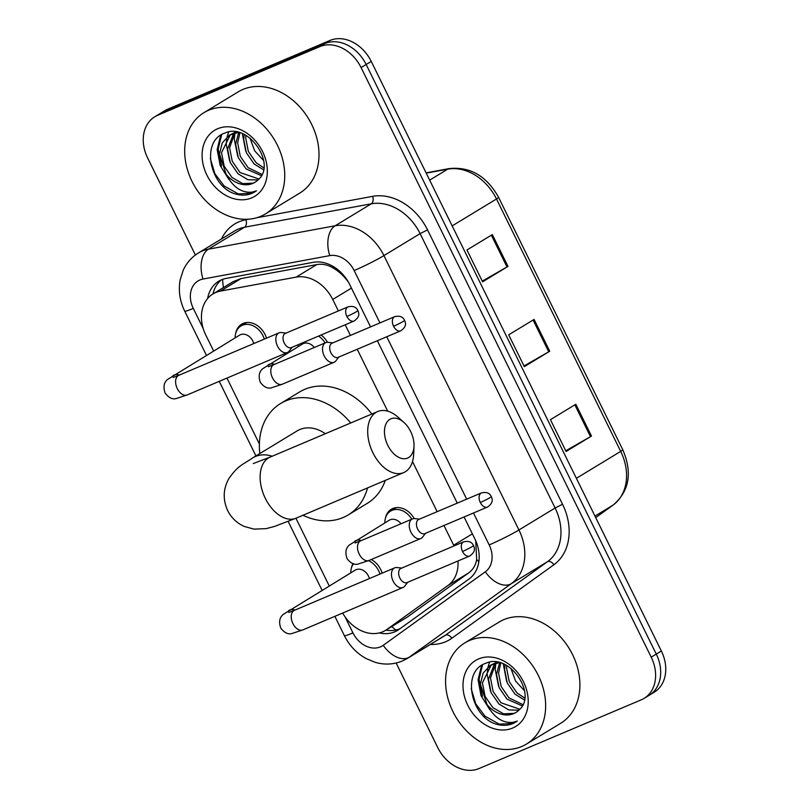 <?xml version="1.0" encoding="UTF-8"?>
<svg xmlns="http://www.w3.org/2000/svg" width="809" height="809" viewBox="0 0 809 809"><rect width="100%" height="100%" fill="white"/><g stroke="black" fill="none" stroke-linecap="round" stroke-linejoin="round"><path stroke-width="1.21" d="M385.428 518.215A18.961 14.774 58.7 0 1 391.283 509.276A18.961 14.774 58.7 0 1 392.78 508.517A18.961 14.774 58.7 0 1 414.188 518.549M321.102 334.987A18.961 14.774 58.7 0 1 327.463 342.308M371.24 559.515A18.961 14.774 58.7 0 1 382.151 573.156M235.753 333.136A18.961 14.774 58.7 0 1 241.618 324.207A18.961 14.774 58.7 0 1 243.105 323.438A18.961 14.774 58.7 0 1 266.525 338.162M348.861 282.796C344.391 276.415 339.204 271.511 333.288 268.092C327.938 264.806 322.437 263.633 316.774 264.583L241.112 278.549L233.305 281.583L213 293.92A35.545 27.698 -121.3 0 0 205.84 335.148L213.606 350.924M338.374 310.949L332.732 299.472A35.545 27.698 -121.3 0 0 296.155 277.113L220.483 291.078A35.545 27.698 -121.3 0 0 215.801 292.484A35.545 27.698 -121.3 0 0 213 293.92A35.545 27.698 58.7 0 1 221.353 279.863M342.662 613.04A35.545 27.698 -121.3 0 0 385.559 630.353L407.594 616.883L468.532 572.994C473.032 569.678 475.732 565.157 476.663 559.454L475.753 541.727M454.001 545.944A35.545 27.698 -121.3 0 0 453.657 545.226L443.949 525.506M437.143 511.662L412.499 461.575M387.683 411.154L357.224 349.255M350.418 335.422L345.19 324.793M385.559 630.353A35.545 27.698 -121.3 0 0 386.965 629.412L447.913 585.524A35.545 27.698 -121.3 0 0 457.985 560.981M226.975 378.076L259.386 443.959M295.932 518.235L329.233 585.908M351.389 568.13A18.961 14.774 58.7 0 1 353.037 563.57M370.542 326.887L349.781 284.697A35.545 27.698 -121.3 0 0 313.204 262.328L226.186 278.397A35.545 27.698 -121.3 0 0 221.504 279.803A35.545 27.698 -121.3 0 0 218.703 281.229A35.545 27.698 -121.3 0 0 207.62 298.531M195.394 255.017L147.642 157.988A35.545 27.698 58.7 0 1 154.802 116.759A35.545 27.698 58.7 0 1 157.603 115.333L319.818 46.619A35.545 27.698 58.7 0 1 361.087 67.582L651.205 657.171A35.545 27.698 58.7 0 1 644.045 698.41A35.545 27.698 58.7 0 1 641.244 699.836L479.029 768.55A35.545 27.698 58.7 0 1 437.76 747.587L396.147 663.016M154.802 116.759L164.955 110.59A35.545 27.698 58.7 0 1 167.756 109.164L329.971 40.45L324.894 43.534A35.545 27.698 58.7 0 1 366.164 64.498L656.281 654.097A35.545 27.698 58.7 0 1 649.121 695.325A35.545 27.698 58.7 0 0 656.281 654.097L366.164 64.498A35.545 27.698 58.7 0 0 324.894 43.534L162.68 112.249L324.894 43.534L319.818 46.619M159.879 113.675A35.545 27.698 58.7 0 1 162.68 112.249A35.545 27.698 58.7 0 0 159.879 113.675M379.36 632.911A35.545 27.698 -121.3 0 0 397.532 630.413A35.545 27.698 -121.3 0 0 398.938 629.483L469.028 579.011A35.545 27.698 -121.3 0 0 474.772 538.713L464.083 516.971M457.267 503.137L377.358 340.731M400.131 628.623A35.545 27.698 58.7 0 1 385.923 630.13M329.971 40.45A35.545 27.698 58.7 0 1 371.24 61.413L661.357 651.012A35.545 27.698 58.7 0 1 654.198 692.241L644.045 698.41M507.981 266.394L482.609 281.815L466.955 250.001L492.337 234.58L507.981 266.394A9.475 0.667 -26.2 0 1 507 266.97L491.356 235.176M591.47 436.061L566.088 451.483L550.433 419.669L575.816 404.247L591.47 436.061A9.475 0.667 -26.2 0 1 590.489 436.648L574.845 404.844M549.726 351.227L524.343 366.649L508.689 334.835L534.071 319.413L549.726 351.227A9.475 0.667 -26.2 0 1 548.745 351.814L533.101 320.01M524.01 365.961L548.745 351.814M565.754 450.795L590.489 436.648M482.265 281.127L507 266.97M260.801 216.306A59.239 46.174 58.7 0 1 193.573 184.351A59.239 46.174 58.7 0 1 203.959 112.653A59.239 46.174 58.7 0 1 208.621 110.267A59.239 46.174 58.7 0 1 275.849 142.232A59.239 46.174 58.7 0 1 265.463 213.92A59.239 46.174 58.7 0 1 260.801 216.306M203.959 112.653L238.22 91.842A59.239 46.174 58.7 0 1 242.882 89.455A59.239 46.174 58.7 0 1 310.12 121.421A59.239 46.174 58.7 0 1 299.734 193.108L265.463 213.92M235.915 131.978L229.432 135.164L222.242 142.93L219.522 153.882L226.105 174.319A26.778 20.872 58.7 0 0 252.853 183.4A26.778 20.872 58.7 0 0 254.956 182.318A26.778 20.872 58.7 0 0 258.283 179.649C276.921 164.035 247.989 122.149 225.064 133.02C200.44 140.503 209.551 186.222 235.004 193.847C241.153 195.677 246.836 195.505 252.074 193.341L256.443 190.843L252.165 192.127C241.638 193.149 232.952 187.213 226.105 174.319M238.311 132.433L229.432 135.164M230.454 134.587L221.535 152.658L224.174 166.148L231.981 177.444L242.69 183.633L253.247 183.158L255.088 182.237M237.704 156.137L234.297 139.239L234.954 132.919L229.594 147.764L232.234 161.254L240.04 172.55L258.941 179.011M235.227 131.887L234.64 132.403M233.761 133.242L227.572 148.987L230.211 162.478L238.028 173.773L247.938 179.729L257.98 179.952M239.909 132.858L237.654 142.869L240.293 156.359L248.1 167.655L262.065 174.42M238.695 132.524L235.631 144.093L238.271 157.583L246.088 168.879L261.408 175.715M245.885 135.406L245.703 137.975L248.343 151.455L256.16 162.751L263.855 167.888M244.207 134.537L243.691 139.199L246.33 152.679L254.147 163.984L263.562 169.779M217.702 128.722A38.63 30.105 58.7 0 1 262.541 151.495A38.63 30.105 58.7 0 1 251.72 197.861A38.63 30.105 58.7 0 1 206.882 175.078A38.63 30.105 58.7 0 1 217.702 128.722M263.643 160.587L254.673 150.818L249.971 138.076M220.655 135.265L217.176 149.635L220.129 165.42L228.856 179.386M242.366 133.718L245.764 151.243M228.634 132.069L227.107 136.832M226.894 137.813L226.237 144.133L229.645 161.031M221.676 134.628L218.177 149.028L221.585 165.926M210.34 158.513L214.85 173.672L224.164 185.989L238.331 193.938L252.297 193.199L254.825 191.935M387.824 445.385A21.327 13.278 67 0 0 403.863 458.754A21.327 13.278 67 0 0 414.006 446.234A21.327 13.278 67 0 0 410.669 431.51A21.327 13.278 67 0 0 403.934 422.429A21.327 13.278 67 0 0 387.056 422.025A21.327 13.278 67 0 0 387.824 445.385M414.006 446.234L413.672 454.162A33.179 20.65 -113 0 1 403.64 472.618A33.179 20.65 -113 0 1 372.939 452.858A33.179 20.65 -113 0 1 377.763 411.518A33.179 20.65 -113 0 1 397.998 417.151L403.934 422.429M325.349 433.725A33.179 25.858 -121.3 0 0 299.785 429.539A33.179 25.858 -121.3 0 0 297.176 430.873L252.752 457.854C241.82 465.397 238.372 465.114 228.805 478.655C223.122 488.919 222.728 499.547 227.653 510.54C231.313 517.77 236.804 523.049 244.126 526.396L254.056 529.137L266.222 528.621L274.575 526.426L296.074 518.185L403.64 472.618M367.519 487.918A65.165 50.785 58.7 0 1 348.224 514.928A65.165 50.785 58.7 0 1 343.097 517.548A65.165 50.785 58.7 0 1 302.96 515.262M259.81 453.566A65.165 50.785 58.7 0 1 280.561 403.529A65.165 50.785 58.7 0 1 285.698 400.91A65.165 50.785 58.7 0 1 350.752 422.965M280.561 403.529L299.603 391.971A65.165 50.785 58.7 0 1 304.73 389.341A65.165 50.785 58.7 0 1 371.867 414.016M385.317 480.374A65.165 50.785 58.7 0 1 367.266 503.36L348.224 514.928M173.146 377.479L178.84 375.305A10.659 6.634 67 0 0 177.282 388.593A10.659 6.634 67 0 0 177.586 389.19A10.659 6.634 67 0 0 187.152 394.944L176.17 398.574C172.469 399.595 168.798 397.795 165.178 393.184C163.054 387.096 163.853 382.515 167.574 379.441L239.575 335.148A10.659 8.312 58.7 0 1 240.415 334.714A10.659 8.312 58.7 0 1 253.743 343.582M235.176 337.818A17.768 13.854 58.7 0 1 240.961 325.987A17.768 13.854 58.7 0 1 242.356 325.269A17.768 13.854 58.7 0 1 264.321 339.102M286.103 333.086L281.33 332.55A10.659 6.634 67 0 0 279.065 332.853A10.659 6.634 67 0 0 278.529 333.126A10.659 6.634 67 0 0 277.517 346.141A10.659 6.634 67 0 0 287.387 352.491A10.659 6.634 67 0 0 287.923 352.218A10.659 6.634 67 0 0 289.177 351.076L292.11 347.273M346.889 316.461A7.706 4.793 67 0 1 348.012 306.864L285.344 333.409A7.706 4.793 67 0 0 284.96 333.611A7.706 4.793 67 0 0 284.222 343.006A7.706 4.793 67 0 0 291.351 347.597L354.018 321.052C360.784 316.349 358.62 312.77 357.922 310.555A7.706 0.546 -26.2 0 1 356.567 311.607A7.706 0.546 153.8 0 1 346.889 316.461A7.706 4.793 67 0 0 354.018 321.052M288.783 612.474L294.466 610.299A10.659 6.634 67 0 0 292.909 623.587A10.659 6.634 67 0 0 293.222 624.174A10.659 6.634 67 0 0 302.778 629.938L291.796 633.558C288.095 634.58 284.434 632.79 280.804 628.178C278.68 622.091 279.479 617.51 283.201 614.425L355.202 570.133A10.659 8.312 58.7 0 1 356.041 569.708A10.659 8.312 58.7 0 1 369.379 578.566M350.813 572.802A17.768 13.854 58.7 0 1 353.543 563.721M401.729 568.08L396.956 567.534A10.659 6.634 67 0 0 394.701 567.837A10.659 6.634 67 0 0 394.155 568.12A10.659 6.634 67 0 0 393.144 581.125A10.659 6.634 67 0 0 403.013 587.476A10.659 6.634 67 0 0 403.549 587.203A10.659 6.634 67 0 0 404.803 586.07L407.736 582.268M462.515 551.455A7.706 4.793 67 0 1 463.638 541.858L400.971 568.403A7.706 4.793 67 0 0 400.586 568.596A7.706 4.793 67 0 0 399.858 578A7.706 4.793 67 0 0 406.978 582.581L469.645 556.036C476.41 551.344 474.246 547.764 473.558 545.549A7.706 0.546 -26.2 0 1 472.193 546.591A7.706 0.546 153.8 0 1 462.515 551.455A7.706 4.793 67 0 0 469.645 556.036M368.489 560.677A17.768 13.854 58.7 0 1 379.947 574.087M268.335 366.73L274.018 364.566A10.659 6.634 67 0 0 273.482 364.839A10.659 6.634 67 0 0 272.775 378.44A10.659 6.634 67 0 0 282.331 384.204L271.349 387.824C267.648 388.846 263.987 387.056 260.356 382.445C258.233 376.357 259.032 371.766 262.753 368.692L302.526 343.977A10.659 8.312 58.7 0 1 303.365 343.552A10.659 8.312 58.7 0 1 314.286 347.506M332.782 342.885L328.019 342.338A10.659 6.634 67 0 0 325.754 342.642A10.659 6.634 67 0 0 325.218 342.925A10.659 6.634 67 0 0 323.994 355.495A10.659 6.634 67 0 0 334.077 362.28A10.659 6.634 67 0 0 334.613 362.007A10.659 6.634 67 0 0 335.866 360.875L338.799 357.072M298.127 346.646A17.768 13.854 58.7 0 1 298.208 344.695M393.578 326.26A7.706 4.793 67 0 1 394.701 316.663L332.034 343.208A7.706 4.793 67 0 0 331.65 343.4A7.706 4.793 67 0 0 330.911 352.805A7.706 4.793 67 0 0 338.041 357.386L400.708 330.841C407.473 326.148 405.309 322.569 404.611 320.354A7.706 0.546 -26.2 0 1 403.256 321.395A7.706 0.546 153.8 0 1 393.578 326.26A7.706 4.793 67 0 0 400.708 330.841M318.584 336.059A17.768 13.854 58.7 0 1 325.046 342.945M355.05 542.981L360.743 540.806A10.659 6.634 67 0 0 360.207 541.079A10.659 6.634 67 0 0 359.489 554.681A10.659 6.634 67 0 0 369.056 560.445L358.074 564.065C354.372 565.087 350.702 563.297 347.081 558.685C344.958 552.598 345.756 548.006 349.478 544.932L389.24 520.217A10.659 8.312 58.7 0 1 390.08 519.793A10.659 8.312 58.7 0 1 401.011 523.747M419.507 519.125L414.744 518.589A10.659 6.634 67 0 0 412.479 518.893A10.659 6.634 67 0 0 411.943 519.166A10.659 6.634 67 0 0 410.719 531.735A10.659 6.634 67 0 0 420.791 538.531A10.659 6.634 67 0 0 421.337 538.248A10.659 6.634 67 0 0 422.591 537.115L425.514 533.313M384.851 522.887A17.768 13.854 58.7 0 1 390.626 511.066A17.768 13.854 58.7 0 1 392.031 510.348A17.768 13.854 58.7 0 1 411.771 519.186M480.303 502.5A7.706 4.793 67 0 1 481.426 492.903L418.759 519.449A7.706 4.793 67 0 0 418.364 519.641A7.706 4.793 67 0 0 417.636 529.046A7.706 4.793 67 0 0 424.765 533.627L487.433 507.081C494.188 502.389 492.034 498.809 491.336 496.595A7.706 0.546 -26.2 0 1 489.971 497.646A7.706 0.546 153.8 0 1 480.303 502.5A7.706 4.793 67 0 0 487.433 507.081M521.694 746.525A59.239 46.174 58.7 0 1 454.466 714.559A59.239 46.174 58.7 0 1 464.851 642.872A59.239 46.174 58.7 0 1 469.513 640.485A59.239 46.174 58.7 0 1 536.751 672.441A59.239 46.174 58.7 0 1 526.366 744.138A59.239 46.174 58.7 0 1 521.694 746.525M464.851 642.872L499.113 622.06A59.239 46.174 58.7 0 1 503.785 619.664A59.239 46.174 58.7 0 1 571.012 651.629A59.239 46.174 58.7 0 1 560.627 723.327L526.366 744.138M496.807 662.187L490.325 665.382L483.135 673.139L480.415 684.09L486.998 704.538A26.778 20.872 58.7 0 0 513.745 713.609A26.778 20.872 58.7 0 0 515.849 712.537A26.778 20.872 58.7 0 0 519.176 709.867C537.813 694.253 508.881 652.367 485.966 663.228C461.342 670.712 470.454 716.43 495.907 724.055C502.045 725.895 507.739 725.724 512.967 723.549L517.335 721.062L513.068 722.336C502.531 723.357 493.844 717.431 486.998 704.538M499.214 662.642L490.325 665.382M491.356 664.796L482.427 682.867L485.066 696.357L492.873 707.653L503.582 713.841L514.14 713.376L515.99 712.456M498.597 686.345L495.199 669.447L495.856 663.137L490.487 677.972L493.126 691.462L500.933 702.758L519.843 709.22M496.119 662.106L495.533 662.611M494.663 663.451L488.474 679.196L491.114 692.686L498.92 703.982L508.831 709.938L518.882 710.171M500.801 663.067L498.546 673.078L501.186 686.568L508.992 697.864L522.968 704.639M499.598 662.733L496.534 674.301L499.173 687.792L506.98 699.087L522.301 705.923M506.788 665.615L506.606 668.183L509.245 681.674L517.052 692.969L524.748 698.096M505.109 664.745L504.594 669.407L507.233 682.897L515.04 694.193L524.465 699.987M478.594 658.931A38.63 30.105 58.7 0 1 523.443 681.714A38.63 30.105 58.7 0 1 512.613 728.07A38.63 30.105 58.7 0 1 467.774 705.296A38.63 30.105 58.7 0 1 478.594 658.931M524.545 690.795L515.576 681.036L510.873 668.295M481.547 665.473L478.068 679.853L481.021 695.629L489.748 709.594M503.269 663.936L506.656 681.451M489.536 662.278L488.009 667.041M487.797 668.022L487.139 674.342L490.547 691.24M482.568 664.836L479.08 679.236L482.488 696.134M471.232 688.732L475.743 703.891L485.056 716.208L499.224 724.146L513.199 723.418L515.818 722.083M241.112 278.549L220.483 291.078M395.935 629.999A35.545 22.227 -125.8 0 1 391.768 626.581M333.288 268.092A35.545 21.358 -100.5 0 1 333.005 266.353M223.446 287.569A35.545 21.358 -100.5 0 1 222.657 279.348M478.837 561.719A35.545 22.227 -125.8 0 1 476.663 559.454M316.774 264.583L296.155 277.113M351.46 288.095L332.732 299.472M472.385 533.859L453.657 545.226M468.532 572.994L447.913 585.524M407.594 616.883L386.965 629.412M379.937 322.912L354.16 270.54A23.694 18.465 -121.3 0 0 329.779 255.624L203.039 279.034A23.694 18.465 -121.3 0 0 199.914 279.965A23.694 18.465 -121.3 0 0 193.28 308.401L203.281 328.737M198.438 252.954A47.397 36.931 58.7 0 1 202.169 251.043A47.397 36.931 58.7 0 1 208.419 249.182L244.591 227.208A47.397 36.931 -121.3 0 0 238.342 229.078A47.397 36.931 -121.3 0 0 234.61 230.99L198.438 252.954C191.672 257.141 186.596 262.905 183.228 270.226L180.185 279.752C178.243 290.512 179.76 300.978 184.705 311.162A23.694 1.679 -26.2 0 0 193.28 308.401M345.028 616.812L352.946 632.891A23.694 18.465 -121.3 0 0 380.463 646.866A23.694 18.465 -121.3 0 0 383.264 645.289L485.339 571.781A23.694 18.465 -121.3 0 0 489.172 544.912L473.467 512.997M203.039 279.034A23.694 14.238 -100.5 0 1 208.419 249.182L335.159 225.772A47.397 36.931 58.7 0 1 383.931 255.593L518.943 529.976A47.397 36.931 58.7 0 1 511.278 583.704L409.202 657.211A47.397 36.931 58.7 0 1 407.321 658.465L443.484 636.491A47.397 36.931 -121.3 0 0 445.365 635.247L547.44 561.729A47.397 36.931 -121.3 0 0 555.105 508.001L420.104 233.629A47.397 36.931 -121.3 0 0 371.321 203.807L244.591 227.208A5.926 3.56 79.5 0 0 245.936 219.745L249.091 219.168M256.766 217.752L372.666 196.344A53.313 41.552 58.7 0 1 427.536 229.887L562.548 504.27A53.313 41.552 58.7 0 1 553.922 564.712L451.847 638.23A5.926 3.701 54.2 0 0 445.365 635.247L409.202 657.211A23.694 14.825 -125.8 0 1 383.264 645.289M221.514 238.948A53.313 41.552 58.7 0 1 238.908 221.848A53.313 41.552 58.7 0 1 245.936 219.745M451.847 638.23A53.313 41.552 58.7 0 1 430.388 644.449M361.087 67.582L371.24 61.413M157.603 115.333L167.756 109.164M651.205 657.171L661.357 651.012M329.779 255.624A23.694 14.238 -100.5 0 1 335.159 225.772L371.321 203.807A5.926 3.56 79.5 0 0 372.666 196.344M354.16 270.54A23.694 1.679 -26.2 0 0 383.931 255.593L420.104 233.629L427.536 229.887M485.339 571.781A23.694 14.825 -125.8 0 0 511.278 583.704L547.44 561.729A5.926 3.701 54.2 0 1 553.922 564.712M489.172 544.912A23.694 1.679 -26.2 0 0 518.943 529.976L555.105 508.001L562.548 504.27M466.662 499.153L386.753 336.756M407.321 658.465L402.397 660.983C393.528 664.594 384.386 665.028 374.971 662.268L365.749 658.374C356.405 653.045 349.286 645.471 344.381 635.652A23.694 1.679 -26.2 0 0 352.946 632.891M452.17 225.893L496.493 198.984A11.852 0.839 -26.2 0 0 498.587 197.366L622.788 449.774A11.852 0.839 153.8 0 1 620.695 451.392L496.493 198.984A47.397 36.931 -121.3 0 0 447.711 169.162A11.852 7.119 -100.5 0 1 449.217 168.585C470.241 166.462 486.694 176.049 498.587 197.366M622.788 449.774C632.537 472.638 629.382 491.023 613.333 504.917A11.852 7.412 -125.8 0 1 613.03 505.119A47.397 36.931 -121.3 0 0 620.695 451.392L576.372 478.311M613.333 504.917L595.717 517.608L613.03 505.119L594.969 516.091M429.66 180.134L447.711 169.162L426.212 173.136M272.208 456.236A33.179 25.858 -121.3 0 0 255.371 456.519A33.179 25.858 -121.3 0 0 252.752 457.854M253.268 463.557L270.196 457.085A33.179 20.65 67 0 0 265.362 498.425A33.179 20.65 67 0 0 296.074 518.185M173.075 375.538A10.659 8.312 58.7 0 1 173.915 375.113A10.659 8.312 58.7 0 1 179.436 375.052M288.702 610.532A10.659 8.312 58.7 0 1 289.541 610.097A10.659 8.312 58.7 0 1 295.063 610.047M268.254 364.788A10.659 8.312 58.7 0 1 269.094 364.363A10.659 8.312 58.7 0 1 274.615 364.303M354.979 541.029A10.659 8.312 58.7 0 1 355.818 540.604A10.659 8.312 58.7 0 1 361.34 540.554M184.705 311.162L206.416 355.282M219.249 381.352L255.937 455.922M288.176 521.441L322.053 590.277M334.875 616.347L344.381 635.652M426.08 172.853L449.217 168.585M270.196 457.085L377.763 411.518M348.012 306.864C355.535 305.145 357.042 309.25 357.922 310.555M240.961 325.987L246.624 322.548M187.152 394.944L287.387 352.491M178.84 375.305L279.065 332.853M463.638 541.858C471.162 540.129 472.678 544.235 473.558 545.549M302.778 629.938L403.013 587.476M294.466 610.299L394.701 567.837M394.701 316.663C402.225 314.934 403.731 319.039 404.611 320.354M274.018 364.566L325.754 342.642M282.331 384.204L334.077 362.28M481.426 492.903C488.949 491.184 490.456 495.28 491.336 496.595M360.743 540.806L412.479 518.893M390.626 511.066L396.289 507.617M369.056 560.445L420.791 538.531"/></g></svg>
